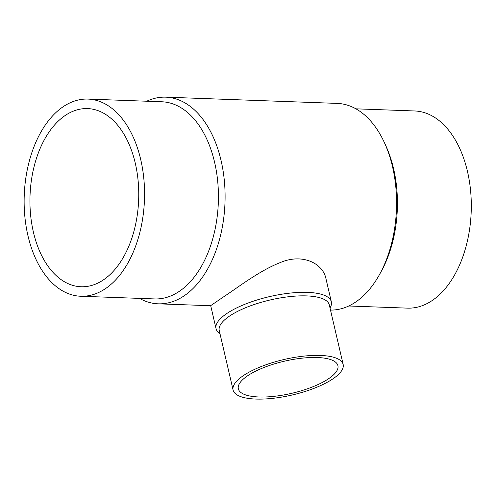 <?xml version="1.0" encoding="UTF-8"?>
<svg xmlns="http://www.w3.org/2000/svg" width="496" height="496" viewBox="0 0 496 496"><rect width="100%" height="100%" fill="white"/><g stroke="black" fill="none" stroke-linecap="round" stroke-linejoin="round"><path stroke-width="0.74" d="M331.34 301.816L325.984 278.814C323.163 263.624 302.554 252.681 279.676 262.824C258.974 270.971 237.045 288.095 223.02 297.24L210.688 305.641L216.045 328.65A59.185 19.077 -13.1 0 1 226.808 313.528A59.185 19.077 -13.1 0 1 289.397 293.179A59.185 19.077 -13.1 0 1 331.34 301.816A59.185 19.077 -13.1 0 1 330.007 307.966M219.951 333.579A59.185 19.077 -13.1 0 1 216.045 328.65M233.095 390.054L219.244 330.522A56.501 18.209 -13.1 0 1 229.518 316.088A56.501 18.209 -13.1 0 1 289.261 296.664A56.501 18.209 -13.1 0 1 329.294 304.91L343.151 364.442A56.501 18.209 -13.1 0 1 292.249 394.983A56.501 18.209 -13.1 0 1 233.095 390.054A56.501 18.209 -13.1 0 1 243.375 375.621A56.501 18.209 -13.1 0 1 303.112 356.196A56.501 18.209 -13.1 0 1 343.151 364.442M247.634 375.776A51.119 16.473 -13.1 0 1 301.686 358.205A51.119 16.473 -13.1 0 1 337.912 365.664A51.119 16.473 -13.1 0 1 291.859 393.291A51.119 16.473 -13.1 0 1 238.334 388.833A51.119 16.473 -13.1 0 1 247.634 375.776M355.917 108.829L414.675 110.968A98.648 60.152 92.1 0 1 471.2 211.736A98.648 60.152 92.1 0 1 407.501 308.134L348.75 305.995M146.686 101.221A103.397 63.048 92.1 0 1 165.738 97.16L337.212 103.397A103.397 63.048 92.1 0 1 384.326 142.476L385.752 145.564A98.648 60.152 92.1 0 1 381.17 271.523L379.527 274.505A103.397 63.048 92.1 0 1 330.497 310.081M384.326 142.476A103.397 63.048 92.1 0 1 379.527 274.505M165.738 97.16A103.397 63.048 92.1 0 1 224.986 202.783A103.397 63.048 92.1 0 1 158.224 303.825A103.397 63.048 92.1 0 1 139.512 298.387M87.928 99.082L161.801 101.773A98.648 60.152 92.1 0 1 218.327 202.542A98.648 60.152 92.1 0 1 154.634 298.933L80.761 296.248A98.648 60.152 92.1 0 1 24.8 216.014A98.648 60.152 92.1 0 1 63.178 106.714A98.648 60.152 92.1 0 1 87.928 99.082A98.648 60.152 92.1 0 1 144.454 199.851A98.648 60.152 92.1 0 1 80.761 296.248M65.218 115.475A89.144 54.355 92.1 0 1 87.581 108.587A89.144 54.355 92.1 0 1 138.148 181.083A89.144 54.355 92.1 0 1 103.472 279.856A89.144 54.355 92.1 0 1 81.102 286.75A89.144 54.355 92.1 0 1 30.535 214.247A89.144 54.355 92.1 0 1 65.218 115.475M210.713 305.728L158.224 303.825"/></g></svg>

